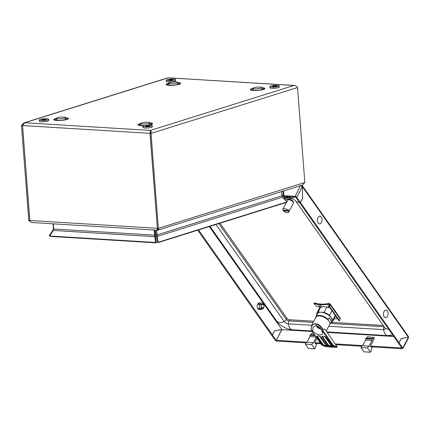 <?xml version="1.0" encoding="UTF-8"?>
<svg xmlns="http://www.w3.org/2000/svg" width="430" height="430" viewBox="0 0 430 430"><rect width="100%" height="100%" fill="white"/><g stroke="black" fill="none" stroke-linecap="round" stroke-linejoin="round"><path stroke-width="0.64" d="M289.997 196.784A2.376 1.645 95.7 0 0 291.293 198.101A2.376 1.645 95.7 0 0 291.814 198.036L294.561 197.064M289.514 197.746L288.186 197.612L287.175 196.929M287.81 197.531L288.186 197.612M291.293 198.101L290.116 197.983A2.376 1.645 -84.3 0 1 288.831 196.714M316.26 337.324L313.142 343.199L312.782 342.683L306.305 342.291L305.3 344.177L308.294 348.44L314.771 348.832L315.776 346.945L315.416 346.429L316.958 343.522M312.782 342.683L311.777 344.575L305.3 344.177M311.777 344.575L314.771 348.832M315.733 343.452L315.529 343.828L314.701 342.651L316.98 338.351M313.545 333.465L311.68 333.352L310.971 334.696L310.283 334.68L309.939 336.636L306.918 342.328M314.561 334.916L310.971 334.696M314.583 334.943L310.283 334.68M315.061 335.62L309.949 335.309M316.034 337.007L309.939 336.636M56.523 118.266L56.647 119.862A4.472 0.801 -4.4 0 0 59.722 120.389A4.472 0.801 -4.4 0 0 64.667 119.739A4.472 0.801 -4.4 0 0 65.564 119.18L65.446 117.583A4.472 0.801 -4.4 0 0 62.371 117.062A4.472 0.801 -4.4 0 0 57.421 117.707A4.472 0.801 -4.4 0 0 56.523 118.266A4.472 0.801 -4.4 0 0 59.598 118.793A4.472 0.801 -4.4 0 0 64.543 118.142A4.472 0.801 -4.4 0 0 65.446 117.583M148.796 125.576A2.032 0.365 -4.4 0 0 146.657 125.7A2.032 0.365 -4.4 0 0 145.55 126.114A2.032 0.365 -4.4 0 0 146.356 126.339A2.032 0.365 -4.4 0 0 148.49 126.21A2.032 0.365 -4.4 0 0 149.602 125.802A2.032 0.365 -4.4 0 0 148.796 125.576M152.236 125.598L152.333 126.796A4.676 0.839 175.6 0 1 149.774 127.742A4.676 0.839 175.6 0 1 144.862 128.032A4.676 0.839 175.6 0 1 143.002 127.511L142.91 126.312A4.676 0.839 175.6 0 1 145.464 125.367A4.676 0.839 175.6 0 1 150.382 125.076A4.676 0.839 175.6 0 1 152.236 125.598A4.676 0.839 175.6 0 1 149.683 126.549A4.676 0.839 175.6 0 1 144.765 126.834A4.676 0.839 175.6 0 1 142.91 126.312M168.829 83.114L168.952 84.71A4.472 0.801 -4.4 0 0 172.027 85.237A4.472 0.801 -4.4 0 0 176.972 84.586A4.472 0.801 -4.4 0 0 177.869 84.027L177.751 82.431A4.472 0.801 -4.4 0 0 174.677 81.91A4.472 0.801 -4.4 0 0 169.726 82.555A4.472 0.801 -4.4 0 0 168.829 83.114A4.472 0.801 -4.4 0 0 171.903 83.64A4.472 0.801 -4.4 0 0 176.848 82.99A4.472 0.801 -4.4 0 0 177.751 82.431M168.931 84.468A4.676 0.839 -4.4 0 0 168.748 84.726A4.676 0.839 -4.4 0 0 171.962 85.274A4.676 0.839 -4.4 0 0 177.133 84.597A4.676 0.839 -4.4 0 0 178.074 84.011A4.676 0.839 -4.4 0 0 177.853 83.78M169.678 80.27A2.032 0.365 -4.4 0 0 171.812 80.141A2.032 0.365 -4.4 0 0 172.924 79.733A2.032 0.365 -4.4 0 0 172.118 79.507A2.032 0.365 -4.4 0 0 169.979 79.631A2.032 0.365 -4.4 0 0 168.872 80.044A2.032 0.365 -4.4 0 0 169.678 80.27M175.558 79.528L175.655 80.727A4.676 0.839 175.6 0 1 173.096 81.673A4.676 0.839 175.6 0 1 168.184 81.963A4.676 0.839 175.6 0 1 166.324 81.442L166.233 80.243A4.676 0.839 175.6 0 1 168.786 79.297A4.676 0.839 175.6 0 1 173.704 79.007A4.676 0.839 175.6 0 1 175.558 79.528A4.676 0.839 175.6 0 1 173.005 80.48A4.676 0.839 175.6 0 1 168.087 80.765A4.676 0.839 175.6 0 1 166.233 80.243M148.371 125.071A4.676 0.839 -4.4 0 0 149.033 124.894A4.676 0.839 -4.4 0 0 149.968 124.308A4.676 0.839 -4.4 0 0 149.748 124.076M140.825 124.764A4.676 0.839 -4.4 0 0 140.642 125.022A4.676 0.839 -4.4 0 0 144.512 125.549M282.859 191.21L283.15 195.026A2.849 1.715 93.5 0 0 283.461 196.295L284.757 199.133A2.032 1.225 93.5 0 0 285.633 199.875A2.032 1.225 93.5 0 0 285.912 199.843L288.901 198.907A3.779 2.279 93.5 0 0 288.912 198.902A3.779 2.279 93.5 0 0 290.062 197.977M284.864 197.424L286.745 197.537L287.321 196.714A2.558 1.543 -86.5 0 1 287.288 196.623M288.885 197.682A2.558 1.543 -86.5 0 1 288.82 197.709A2.558 1.543 -86.5 0 1 288.81 197.709L285.789 198.655A0.812 0.489 -86.5 0 1 285.676 198.671A0.812 0.489 -86.5 0 1 285.332 198.386L284.096 195.833A1.629 0.984 -86.5 0 1 283.902 195.075L283.59 190.984M286.45 196.569A3.779 2.279 93.5 0 0 286.745 197.537L288.127 197.612M148.097 125.082A4.472 0.801 -4.4 0 0 148.871 124.883A4.472 0.801 -4.4 0 0 149.769 124.324L149.645 122.727A4.472 0.801 -4.4 0 0 146.571 122.206A4.472 0.801 -4.4 0 0 141.62 122.851A4.472 0.801 -4.4 0 0 140.723 123.415A4.472 0.801 -4.4 0 0 143.797 123.937A4.472 0.801 -4.4 0 0 148.748 123.286A4.472 0.801 -4.4 0 0 149.645 122.727M140.723 123.415L140.846 125.006A4.472 0.801 -4.4 0 0 144.722 125.506M262.053 88.924A4.676 0.839 175.6 0 1 262.273 89.155A4.676 0.839 175.6 0 1 261.338 89.741A4.676 0.839 175.6 0 1 256.162 90.418A4.676 0.839 175.6 0 1 252.947 89.87A4.676 0.839 175.6 0 1 253.13 89.612M253.028 88.263L253.152 89.854A4.472 0.801 -4.4 0 0 256.226 90.381A4.472 0.801 -4.4 0 0 261.177 89.73A4.472 0.801 -4.4 0 0 262.074 89.171L261.951 87.575A4.472 0.801 -4.4 0 0 258.876 87.053A4.472 0.801 -4.4 0 0 253.926 87.698A4.472 0.801 -4.4 0 0 253.028 88.263A4.472 0.801 -4.4 0 0 256.103 88.784A4.472 0.801 -4.4 0 0 261.053 88.134A4.472 0.801 -4.4 0 0 261.951 87.575M275.748 85.833A2.032 0.365 -4.4 0 0 273.609 85.962A2.032 0.365 -4.4 0 0 272.502 86.376A2.032 0.365 -4.4 0 0 273.308 86.602A2.032 0.365 -4.4 0 0 275.447 86.473A2.032 0.365 -4.4 0 0 276.554 86.064A2.032 0.365 -4.4 0 0 275.748 85.833M279.194 85.86L279.285 87.059A4.676 0.839 175.6 0 1 276.732 88.005A4.676 0.839 175.6 0 1 271.814 88.295A4.676 0.839 175.6 0 1 269.959 87.774L269.863 86.575A4.676 0.839 175.6 0 1 272.421 85.629A4.676 0.839 175.6 0 1 277.334 85.339A4.676 0.839 175.6 0 1 279.194 85.86A4.676 0.839 175.6 0 1 276.64 86.812A4.676 0.839 175.6 0 1 271.722 87.096A4.676 0.839 175.6 0 1 269.863 86.575M65.548 118.933A4.676 0.839 175.6 0 1 65.769 119.164A4.676 0.839 175.6 0 1 64.828 119.75A4.676 0.839 175.6 0 1 59.657 120.427A4.676 0.839 175.6 0 1 56.443 119.879A4.676 0.839 175.6 0 1 56.626 119.621M42.721 120.008A2.032 0.365 -4.4 0 0 44.86 119.879A2.032 0.365 -4.4 0 0 45.972 119.47A2.032 0.365 -4.4 0 0 45.166 119.244A2.032 0.365 -4.4 0 0 43.027 119.368A2.032 0.365 -4.4 0 0 41.914 119.782A2.032 0.365 -4.4 0 0 42.721 120.008M48.606 119.266L48.697 120.465A4.676 0.839 175.6 0 1 46.144 121.41A4.676 0.839 175.6 0 1 41.226 121.701A4.676 0.839 175.6 0 1 39.372 121.179L39.28 119.981A4.676 0.839 175.6 0 1 41.834 119.035A4.676 0.839 175.6 0 1 46.752 118.744A4.676 0.839 175.6 0 1 48.606 119.266A4.676 0.839 175.6 0 1 46.053 120.217A4.676 0.839 175.6 0 1 41.135 120.502A4.676 0.839 175.6 0 1 39.28 119.981M31.976 222.53L157.81 230.217L157.848 228.889M22.543 125.517L21.5 125.479L28.805 220.439L29.777 220.499L22.564 125.383M53.062 223.82L53.433 228.583L53.75 228.599M154.155 229.996L154.553 235.162L155.289 234.93L154.913 230.039M53.384 223.837L53.782 229.007L53.368 230.453L154.725 236.65L155.407 237.048L155.289 234.93M281.537 191.624L281.86 195.849L157.063 234.914L156.09 234.855L156.461 236.941L157.256 236.398L282.488 197.198L281.86 195.849M155.725 230.093L156.09 234.855M156.697 230.152L157.256 236.398L158.315 242.208L157.52 242.756L156.461 236.941M150.446 132.268L150.07 133.338L151.037 133.397L297.522 87.543L304.832 182.503L302.392 185.099L157.998 230.055M150.468 131.623L150.376 130.424C151.08 130.79 151.301 131.779 151.037 133.397L158.347 228.357C158.842 229.647 158.756 230.249 158.084 230.163L157.993 228.964L157.375 228.298L158.347 228.357L304.832 182.503M150.07 133.338L157.375 228.298M297.522 87.543C296.813 86.236 295.614 85.554 293.932 85.489L294.915 85.57M294.394 85.457L168.001 77.792L23.908 122.894L24.725 122.749L22.537 125.544L29.842 220.504C30.358 221.95 31.229 222.616 32.444 222.498M21.5 125.479L23.908 122.894M150.086 133.305L150.376 130.424L293.932 85.489L168.28 77.814L24.725 122.749L150.376 130.424M22.537 125.544L150.005 133.332L157.375 228.271M158.009 230.168C157.423 230.324 157.192 229.701 157.31 228.292L29.842 220.504M31.395 222.396L28.805 220.439M282.488 197.198L287.02 201.923L158.315 242.208M157.52 242.756L286.224 202.471L287.02 201.923M155.407 237.048L156.289 242.875L155.606 242.477L154.553 235.162L53.782 229.007M156.289 242.875L50.337 236.403L49.654 236.005L53.368 230.453M155.606 242.477L49.654 236.005M53.433 228.583L53.014 230.028L53.428 230.329M53.014 230.028L49.273 235.543L49.735 235.882M286.616 201.498L282.349 196.988M220.026 223.191L286.971 318.361A2.032 0.978 -152 0 0 289.492 319.743L313.9 321.231M383.232 325.467L331.885 322.333M315.937 316.7A8.052 3.87 -152 0 1 321.07 315.631A8.052 3.87 -152 0 1 328.187 319.42L329.025 317.845A8.052 3.87 28 0 1 330.299 319.296A8.052 3.87 28 0 1 330.998 322.683L331.831 321.108A8.052 3.87 -152 0 0 331.132 317.722A8.052 3.87 -152 0 0 323.774 312.755A8.052 3.87 -152 0 0 317.609 313.551L315.937 316.7A8.052 3.87 -152 0 0 315.711 317.818M330.998 322.683A8.052 3.87 28 0 1 329.944 323.623M331.025 322.624L331.299 322.64A8.949 4.3 -152 0 0 332.627 321.527A8.949 4.3 -152 0 0 332.852 320.076L329.547 315.373A8.949 4.3 -152 0 0 324.08 312.379L318.146 312.019A8.949 4.3 -152 0 0 316.819 313.131A8.949 4.3 -152 0 0 316.593 314.583L316.856 314.964M318.146 312.019L321.022 306.601A8.949 4.3 28 0 0 320.124 307.16L320.2 307.015M332.852 320.076L335.287 315.491M329.547 315.373L331.981 310.788M324.08 312.379L326.956 306.961A8.949 4.3 28 0 1 328.756 307.687L329.176 306.896M321.42 306.622L326.956 306.961M328.187 319.42L327.676 319.388M312.744 330.837L311.847 330.901L311.411 330.396L311.664 330.772L312.744 330.837L312.949 327.187L315.797 325.666C318.641 326.171 320.689 328.085 321.936 331.396L323.016 331.465L323.059 331.105C321.43 327.004 318.861 324.645 315.335 324.032C312.046 324.231 310.734 326.348 311.411 330.396L311.04 328.654L311.589 325.58L315.383 323.586C318.469 324.005 320.99 325.94 322.952 329.38L323.011 330.751L333.315 345.392L337.238 346.919L324.854 329.047L322.952 329.38M323.059 331.105L323.011 330.751M312.798 330.96A5.778 2.773 -152 0 0 319.925 334.83A5.778 2.773 -152 0 0 322.462 333.9A5.778 2.773 -152 0 0 321.995 331.525L321.936 331.396M333.621 345.639A0.408 0.306 -70.6 0 1 333.25 345.978L332.223 345.913L335.873 347.284L336.846 347.246L332.841 345.65L322.946 331.578L321.995 331.525M335.464 347.144A18.71 8.992 28 0 1 332.664 347.198L330.718 347.08A18.71 8.992 -152 0 1 327.423 346.628L325.22 346.537L324.967 346.166M332.132 347.166L331.729 346.429L332.223 346.134L332.546 347.193M311.04 328.654L311.589 325.58L316.055 317.168C317.136 316.018 318.05 315.55 318.802 315.77L322.753 316.453C328.735 318.248 331.127 324.322 329.708 324.419A7.729 3.714 -152 0 0 327.176 319.216A7.729 3.714 -152 0 0 319.452 315.921A7.729 3.714 -152 0 0 316.055 317.168M330.745 346.988L331.25 347.112M337.238 346.919L336.846 347.246M311.847 330.901L322.129 345.301A0.408 0.333 111.8 0 1 322.043 345.279L322.043 345.279A0.408 0.333 111.8 0 1 321.903 345.156M330.885 347.053L326.967 345.586A0.408 0.317 -69.4 0 0 327.042 345.602L330.987 347.08M327.101 346.671L326.547 346.112L327.042 345.817L327.423 346.628M319.657 327.622A3.397 1.634 -152 0 1 317.813 326.348L318.001 326.359M316.679 325.999L316.104 325.849L316.061 325.198M316.249 325.972A4.069 1.956 28 0 1 316.141 325.698M320.027 328.891L320.882 329.133A4.069 1.956 28 0 1 320.027 328.891A4.069 1.956 28 0 1 317.867 327.762A4.069 1.956 28 0 1 317.77 327.692A4.069 1.956 28 0 1 316.931 326.945L317.362 326.972A3.537 1.698 -152 0 0 320.646 328.783M317.77 327.692L316.931 326.945M316.786 326.821L317.227 325.994M317.813 326.348L317.362 326.972M318.006 217.564A3.865 2.327 -86.5 0 1 321.312 217.005A3.865 2.327 -86.5 0 1 321.436 222.434A3.865 2.327 -86.5 0 1 318.135 222.993A3.865 2.327 -86.5 0 1 318.006 217.564M384.054 311.449A3.865 2.327 -86.5 0 1 387.355 310.895A3.865 2.327 -86.5 0 1 387.484 316.324A3.865 2.327 -86.5 0 1 384.178 316.878A3.865 2.327 -86.5 0 1 384.054 311.449M287.966 199.961L288.046 199.81A3.053 1.467 28 0 1 289.39 199.316A3.053 1.467 28 0 1 292.438 200.617A3.053 1.467 28 0 1 293.437 202.67L293.357 202.815M287.17 212.743A3.252 1.564 -152 0 0 288.6 212.216A3.252 1.564 -152 0 0 288.519 211.178L283.402 210.867A3.252 1.564 -152 0 0 287.17 212.743M288.6 212.216L293.281 203.395A3.252 1.564 -152 0 0 292.217 201.208A3.252 1.564 -152 0 0 288.965 199.821A3.252 1.564 -152 0 0 287.536 200.342L286.815 201.708M288.852 210.549L288.052 210.501A3.252 1.564 -152 0 0 284.284 208.641A3.252 1.564 -152 0 0 282.854 209.163A3.252 1.564 -152 0 0 282.935 210.2L288.046 210.512L288.379 209.883A3.252 1.564 -152 0 1 288.852 210.549L288.519 211.178M283.73 210.249L283.402 210.867M257.677 308.477L259.838 308.702L261.537 308.02A2.317 1.397 93.5 0 1 261.467 305.063L261.429 305.01A2.397 1.446 93.5 0 0 261.499 308.084M261.429 305.01L259.736 304.365A3.295 1.989 93.5 0 0 259.838 308.702M259.736 304.365L257.597 304.306M262.821 308.197L263.719 307.713A2.397 1.446 93.5 0 0 263.649 304.639L263.466 304.381A2.397 1.446 93.5 0 0 263.31 304.22L262.289 303.344A3.295 1.989 93.5 0 0 261.418 302.989A3.295 1.989 93.5 0 0 259.903 304.048L257.758 303.988M257.849 308.729L260.016 308.955A3.295 1.989 93.5 0 0 261.015 309.562A3.295 1.989 93.5 0 0 261.924 309.32L263.042 308.573A2.397 1.446 93.5 0 0 263.552 308.025L263.515 307.977A2.317 1.397 93.5 0 1 262.434 308.675A2.317 1.397 93.5 0 1 261.714 308.278L261.682 308.342A2.397 1.446 93.5 0 0 263.042 308.573M263.31 304.22A2.397 1.446 93.5 0 0 261.596 304.693L259.903 304.048M260.016 308.955L261.682 308.342M261.956 304.354L263.434 304.445A2.317 1.397 93.5 0 0 262.714 304.048A2.317 1.397 93.5 0 0 261.633 304.746L261.596 304.693M263.719 307.713L263.681 307.66A2.317 1.397 93.5 0 0 263.617 304.698L263.649 304.639M260.569 304.682L261.633 304.746M261.746 304.585L263.617 304.698M261.316 307.514L263.681 307.66M261.445 307.848L263.515 307.977M261.085 308.24L261.714 308.278M259.682 302.978A3.252 1.962 93.5 0 0 259.338 302.903A3.252 1.962 93.5 0 0 257.35 305.004A3.252 1.962 93.5 0 0 257.806 308.67A3.252 1.962 93.5 0 0 258.946 309.401A3.252 1.962 93.5 0 0 259.295 309.369M301.564 185.986L301.833 185.475L302.381 185.76L302.371 186.599L408.403 337.335L401.168 338.55L398.997 342.645L300.473 202.584L302.645 198.488L302.29 186.593M336.771 313.352A9.154 4.397 -152 0 0 336.754 313.174L333.331 308.305A9.154 4.397 -152 0 0 333.089 308.116M209.292 226.551L281.913 329.59M281.779 329.595L274.544 330.815L272.373 334.911L198.52 229.921M272.373 334.911L271.4 334.846L197.757 230.157M302.381 185.76L408.452 336.55L408.403 337.335M398.997 342.645L398.024 342.586L299.527 202.476M300.473 202.584L299.5 202.525M300.839 185.583A1.301 0.785 93.5 0 0 300.758 185.717L302.338 186.663L296.716 197.246A1.301 0.623 -152 0 0 295.104 196.359L300.473 185.696M284.036 195.688L295.104 196.359M284.391 196.446L295.646 197.133L299.463 202.471L300.436 202.53L302.607 198.434L302.338 186.663M312.078 331.385L281.494 329.643M408.118 337.378L401.206 338.598L399.035 342.694L402.749 347.977A1.301 0.623 -152 0 1 402.862 348.526A1.301 0.623 -152 0 1 402.292 348.735L370.945 346.822M361.705 346.257L335.846 344.677M320.785 343.758L315.238 343.419M306.004 342.855L276.769 341.071A1.301 0.623 -152 0 1 275.152 340.184L271.438 334.9L272.405 334.959L274.582 330.863L281.747 329.66L276.227 340.297L281.881 329.654L312.164 331.503M401.749 347.967L370.402 346.053L373.95 339.372L374.041 337.41L367.387 336.754L366.672 338.098L365.984 338.082L365.64 340.039L362.619 345.731M362.7 345.58L335.309 343.909M320.242 342.989L314.701 342.651M306.993 342.178L276.227 340.297M296.716 197.246L300.436 202.53M402.749 347.977L408.371 337.394L408.5 337.91L402.862 348.526M399.035 342.694L398.062 342.635L401.776 347.918M276.125 340.243L272.405 334.959M329.504 304.795L329.058 304.166L327.552 304.306L328.982 306.337M334.008 318.915A33.234 21.161 -35.1 0 0 337.426 318.533M321.85 307.235L320.044 304.671A33.234 21.161 -35.1 0 0 327.552 304.306M327.44 307.133A33.234 21.161 -35.1 0 0 329.235 306.891M329.573 306.536L339.571 320.748L338.937 320.678L328.939 306.466L329.573 306.536L330.186 304.768A1.79 1.139 -35.1 0 0 330.116 303.892A1.79 1.139 -35.1 0 0 329.224 303.537L327.934 303.644A32.223 20.516 -35.1 0 1 320.404 304.042L320.178 304.026A25.875 16.474 -35.1 0 1 314.98 302.989L314.626 303.596L313.921 303.596L316.432 306.16A26.493 16.867 -35.1 0 0 319.985 306.982L320.28 307.025M314.626 303.596A26.493 16.867 -35.1 0 0 318.178 304.418L320.044 304.671M314.98 302.989L314.282 302.967L313.921 303.596M328.939 306.466L329.493 304.832A0.978 0.623 -35.1 0 0 329.45 304.359A0.978 0.623 -35.1 0 0 329.058 304.166M339.571 320.748L340.184 318.979A1.79 1.139 -35.1 0 0 340.114 318.103L330.116 303.892M373.863 337.152L373.149 338.496L372.461 338.48L372.117 340.431L368.843 346.601L368.483 346.091L362.006 345.693L361.001 347.585L363.995 351.842L370.472 352.235L371.477 350.348L371.117 349.832L372.66 346.929M368.483 346.091L367.478 347.977L361.001 347.585M367.478 347.977L370.472 352.235M371.434 346.854L371.23 347.23L370.402 346.053M373.149 338.496L366.672 338.098M372.461 338.48L365.984 338.082M372.127 339.109L365.65 338.711M372.117 340.431L365.64 340.039M284.891 197.472L288.81 197.709M284.386 199.111L284.757 199.133M281.967 196.204L283.461 196.295M281.79 194.94L283.15 195.026M261.999 88.188A6.531 1.166 175.6 0 1 263.95 89.166L263.122 89.505C259.258 90.977 249.378 90.338 251.292 90.139A6.531 1.166 175.6 0 1 252.405 89.058A6.531 1.166 175.6 0 1 253.076 88.87M253.039 88.424A7.321 1.311 -4.4 0 0 251.754 88.757A7.321 1.311 -4.4 0 0 253.184 90.488A7.321 1.311 -4.4 0 0 263.413 89.472A7.321 1.311 -4.4 0 0 261.961 87.736M252.593 90.402A5.311 0.951 175.6 0 1 252.974 90.203M252.657 90.407A5.262 0.941 175.6 0 1 252.974 90.241M151.639 124.318L151.65 124.313A6.531 1.166 -4.4 0 0 149.694 123.34M140.771 124.023A6.531 1.166 -4.4 0 0 140.099 124.211A6.531 1.166 -4.4 0 0 138.987 125.291L144.222 125.624M149.371 125.049A7.321 1.311 -4.4 0 0 151.107 124.625A7.321 1.311 -4.4 0 0 149.656 122.889M140.734 123.577A7.321 1.311 -4.4 0 0 139.449 123.91A7.321 1.311 -4.4 0 0 144.125 125.646M140.669 125.356A5.311 0.951 -4.4 0 0 140.287 125.555M140.669 125.393A5.262 0.941 -4.4 0 0 140.352 125.56M168.877 83.726A6.531 1.166 -4.4 0 0 168.2 83.915A6.531 1.166 -4.4 0 0 167.093 84.995M168.839 83.28A7.321 1.311 -4.4 0 0 167.549 83.614A7.321 1.311 -4.4 0 0 168.985 85.344A7.321 1.311 -4.4 0 0 179.208 84.328A7.321 1.311 -4.4 0 0 177.762 82.592M167.098 84.995L171.715 85.35C174.392 85.086 173.876 85.527 178.918 84.361L179.751 84.017A6.531 1.166 -4.4 0 0 177.794 83.044M178.504 84.479A5.311 0.951 -4.4 0 0 178.101 84.344M178.445 84.495A5.262 0.941 -4.4 0 0 178.101 84.377M65.489 118.196A6.531 1.166 175.6 0 1 67.445 119.169L66.612 119.513C61.571 120.68 62.087 120.239 59.41 120.502L54.793 120.147A6.531 1.166 175.6 0 1 55.895 119.067A6.531 1.166 175.6 0 1 56.572 118.879M56.534 118.433A7.321 1.311 -4.4 0 0 55.244 118.766A7.321 1.311 -4.4 0 0 56.679 120.497A7.321 1.311 -4.4 0 0 66.903 119.481A7.321 1.311 -4.4 0 0 65.457 117.745M65.795 119.497A5.311 0.951 175.6 0 1 66.198 119.631M65.795 119.529A5.262 0.941 175.6 0 1 66.139 119.647M150.339 124.791A5.262 0.941 -4.4 0 0 150 124.673M168.775 85.097A5.262 0.941 -4.4 0 0 168.458 85.264M56.153 120.416A5.262 0.941 175.6 0 1 56.47 120.249M56.088 120.411A5.311 0.951 175.6 0 1 56.47 120.212M168.775 85.059A5.311 0.951 -4.4 0 0 168.393 85.258M150.398 124.775A5.311 0.951 -4.4 0 0 149.995 124.641M262.305 89.521A5.262 0.941 175.6 0 1 262.644 89.639M262.3 89.488A5.311 0.951 175.6 0 1 262.703 89.623M276.501 320.887A3.252 2.069 -35.1 0 0 276.554 320.979A3.252 2.069 -35.1 0 0 276.619 321.06A8.132 5.181 -35.1 0 0 279.769 322.473A8.132 5.181 -35.1 0 0 284.176 321.522A3.252 2.069 -35.1 0 0 286.342 319.538A2.032 0.978 -152 0 0 288.863 320.92L289.492 319.743M215.914 224.476L284.176 321.522A3.392 1.629 -152 0 0 288.379 323.822A3.252 1.962 -86.5 0 1 288.863 320.92L313.271 322.414M277.307 321.952L209.98 226.336L276.619 321.06A12.879 6.192 -152 0 0 277.307 321.952C281.252 326.354 286.154 328.955 292.013 329.762A12.879 6.192 -152 0 0 292.588 329.81A8.132 4.907 -86.5 0 1 288.379 323.822L311.766 325.252M292.679 329.815A3.252 1.962 -86.5 0 1 292.637 329.81A3.252 1.962 -86.5 0 1 292.588 329.81L311.798 330.982L292.013 329.762M218.827 223.562L286.342 319.538L286.971 318.361M289.971 198.101A8.132 4.907 93.5 0 0 291.438 198.644A3.252 1.962 93.5 0 0 291.486 198.644A3.252 1.962 93.5 0 0 291.513 198.644M299.393 202.369A8.132 5.181 144.9 0 1 295.641 200.944A3.252 2.069 144.9 0 1 295.582 200.864A3.252 2.069 144.9 0 1 295.555 200.826M388.532 329.09A8.132 5.181 144.9 0 1 384.785 327.665L295.641 200.944A3.392 1.629 -152 0 0 295.464 200.708C294.625 199.794 293.335 199.106 291.594 198.655M387.903 335.631A3.252 1.962 -86.5 0 1 387.849 335.631A3.252 1.962 -86.5 0 1 387.801 335.626A8.132 4.907 -86.5 0 1 383.592 329.638A3.392 1.629 -152 0 0 384.785 327.665A3.252 2.069 144.9 0 1 384.721 327.585A3.252 2.069 144.9 0 1 384.667 327.499M328.713 326.289L383.592 329.638A3.252 1.962 -86.5 0 1 384.076 326.736A2.032 0.978 -152 0 0 384.13 326.741M392.633 334.922L387.849 335.631L326.864 331.901L387.801 335.626A12.879 6.192 -152 0 0 392.456 334.664M330.267 323.451L384.097 326.698M315.383 323.586L315.335 324.032M332.014 345.838L332.223 346.134M318.34 315.937A7.321 3.521 28 0 1 329.444 321.833M326.805 346.731L323.156 345.36L322.129 345.301L325.22 346.537M321.559 344.709L322.763 345.037L317.012 336.862A1.629 0.779 28 0 1 317.587 335.916L318.883 335.997A1.629 0.779 28 0 1 320.898 337.104L326.649 345.274L327.945 345.354L322.194 337.179A1.629 0.779 28 0 1 322.769 336.233L324.064 336.314A1.629 0.779 28 0 1 326.08 337.416L331.831 345.591L333.315 345.392M332.283 347.16L328.337 345.677L327.042 345.602A1.629 0.984 93.5 0 1 326.649 345.274L326.461 345.01M323.064 336.249L322.575 336.378A1.22 0.586 -152 0 0 322.688 336.883L328.434 345.059A1.22 0.736 93.5 0 0 328.73 345.301L331.729 346.429L324.768 336.534M322.984 336.33L322.194 337.179M317.802 336.013L317.507 336.566L323.252 344.742A1.22 0.736 93.5 0 0 323.548 344.984L326.547 346.112L319.587 336.217M317.883 335.938L317.399 336.056A1.22 0.586 -152 0 0 317.507 336.566L317.012 336.862M326.832 345.521L327.042 345.817M323.548 344.984A0.408 0.317 110.6 0 1 323.156 345.36A1.629 0.984 -86.5 0 1 322.763 345.037L323.252 344.742M328.73 345.301A0.408 0.317 110.6 0 1 328.337 345.677A1.629 0.984 -86.5 0 1 327.945 345.354L328.434 345.059M331.643 345.328L331.831 345.591A1.629 0.984 93.5 0 0 332.223 345.913A0.408 0.317 -69.4 0 1 332.148 345.897L335.819 347.273M326.843 345.483A0.408 0.317 -69.4 0 0 326.967 345.586L320.898 337.104M320.705 336.873L318.883 335.997M319.157 336.034L317.587 335.916M332.024 345.801A0.408 0.317 -69.4 0 0 332.148 345.897L326.08 337.416M325.886 337.19L324.064 336.314M324.338 336.351L322.769 336.233M281.876 329.536L209.405 226.513M393.649 336.367L327.144 332.304M327.23 332.422L393.735 336.486M319.985 306.982L318.178 304.418M340.184 318.979L330.186 304.768M168.748 84.726L168.791 85.296M178.074 84.011L178.117 84.581M149.968 124.308L150.016 124.877M140.642 125.022L140.685 125.592M285.085 199.843L285.633 199.875M252.99 90.44L252.947 89.87M262.322 89.725L262.273 89.155M65.811 119.733L65.769 119.164M56.486 120.448L56.443 119.879M151.65 124.313L149.215 125.049M384.785 327.671L295.464 200.708M316.819 313.131L320.076 306.998M332.627 321.527L335.594 315.932M326.219 330.987L329.708 324.419M325.123 346.51L321.581 344.892L311.551 330.638M282.854 209.163L286.514 202.272M258.865 302.967L261.418 302.989M258.484 309.277L261.015 309.562"/></g></svg>
